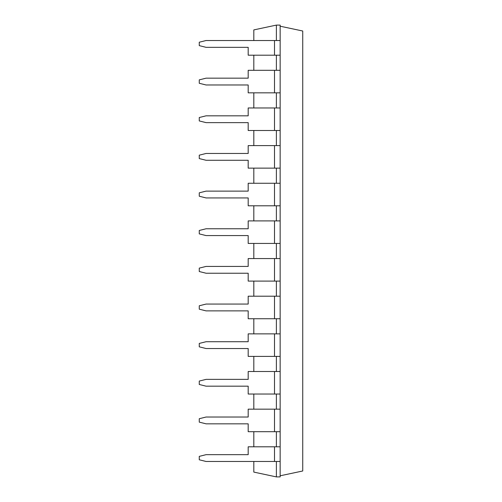 <?xml version="1.0" encoding="UTF-8"?>
<svg xmlns="http://www.w3.org/2000/svg" width="502" height="502" viewBox="0 0 502 502"><rect width="100%" height="100%" fill="white"/><g stroke="black" fill="none" stroke-linecap="round" stroke-linejoin="round"><path stroke-width="0.75" d="M276.389 40.518L276.389 25.1L253.817 29.9L253.817 40.518M253.817 55.189L253.817 70.311M253.817 92.839L253.817 107.961M253.817 130.489L253.817 145.611M253.817 168.139L253.817 183.261M253.817 205.789L253.817 220.911M253.817 243.439L253.817 258.561M253.817 281.089L253.817 296.211M253.817 318.739L253.817 333.861M253.817 356.389L253.817 371.511M253.817 394.039L253.817 409.161M253.817 431.689L253.817 446.811M253.817 461.482L253.817 472.1L276.389 476.9L280.154 476.9L280.154 461.482L206.09 461.482L199.269 459.782L199.269 456.368L206.09 454.668L248.183 454.668L248.183 446.811L280.154 446.811L280.154 25.1L276.389 25.1M276.389 461.482L276.389 476.9M276.389 431.689L276.389 446.811M276.389 394.039L276.389 409.161M276.389 356.389L276.389 371.511M276.389 318.739L276.389 333.861M276.389 281.089L276.389 296.211M276.389 243.439L276.389 258.561M276.389 205.789L276.389 220.911M276.389 168.139L276.389 183.261M276.389 130.489L276.389 145.611M276.389 92.839L276.389 107.961M276.389 55.189L276.389 70.311M274.506 55.189L274.506 40.518L206.09 40.518L199.269 42.218L199.269 45.632L206.09 47.332L248.183 47.332L248.183 55.189L280.154 55.189M274.506 40.518L280.154 40.518M274.506 92.839L274.506 70.311L248.183 70.311L248.183 78.168L206.09 78.168L199.269 79.868L199.269 83.282L206.09 84.982L248.183 84.982L248.183 92.839L280.154 92.839M274.506 70.311L280.154 70.311M274.506 431.689L274.506 409.161L248.183 409.161L248.183 417.018L206.09 417.018L199.269 418.718L199.269 422.132L206.09 423.832L248.183 423.832L248.183 431.689L280.154 431.689M274.506 409.161L280.154 409.161M274.506 130.489L274.506 107.961L248.183 107.961L248.183 115.818L206.09 115.818L199.269 117.518L199.269 120.932L206.09 122.632L248.183 122.632L248.183 130.489L280.154 130.489M274.506 107.961L280.154 107.961M274.506 394.039L274.506 371.511L248.183 371.511L248.183 379.368L206.09 379.368L199.269 381.068L199.269 384.482L206.09 386.182L248.183 386.182L248.183 394.039L280.154 394.039M274.506 371.511L280.154 371.511M274.506 168.139L274.506 145.611L248.183 145.611L248.183 153.468L206.09 153.468L199.269 155.168L199.269 158.582L206.09 160.282L248.183 160.282L248.183 168.139L280.154 168.139M274.506 145.611L280.154 145.611M274.506 356.389L274.506 333.861L248.183 333.861L248.183 341.718L206.09 341.718L199.269 343.418L199.269 346.832L206.09 348.532L248.183 348.532L248.183 356.389L280.154 356.389M274.506 333.861L280.154 333.861M274.506 205.789L274.506 183.261L248.183 183.261L248.183 191.118L206.09 191.118L199.269 192.818L199.269 196.232L206.09 197.932L248.183 197.932L248.183 205.789L280.154 205.789M274.506 183.261L280.154 183.261M274.506 318.739L274.506 296.211L248.183 296.211L248.183 304.068L206.09 304.068L199.269 305.768L199.269 309.182L206.09 310.882L248.183 310.882L248.183 318.739L280.154 318.739M274.506 296.211L280.154 296.211M274.506 243.439L274.506 220.911L248.183 220.911L248.183 228.768L206.09 228.768L199.269 230.468L199.269 233.882L206.09 235.582L248.183 235.582L248.183 243.439L280.154 243.439M274.506 220.911L280.154 220.911M274.506 281.089L274.506 258.561L248.183 258.561L248.183 266.418L206.09 266.418L199.269 268.118L199.269 271.532L206.09 273.232L248.183 273.232L248.183 281.089L280.154 281.089M274.506 258.561L280.154 258.561M280.154 475.789L302.731 470.989L302.731 31.011L280.154 26.211M280.154 461.482L280.154 446.811M274.506 461.482L274.506 446.811"/></g></svg>
